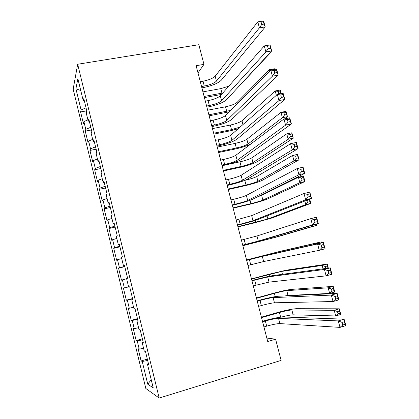 <?xml version="1.0" encoding="UTF-8"?>
<svg xmlns="http://www.w3.org/2000/svg" width="419" height="419" viewBox="0 0 419 419"><rect width="100%" height="100%" fill="white"/><g stroke="black" fill="none" stroke-linecap="round" stroke-linejoin="round"><path stroke-width="0.63" d="M73.157 89.142L145.833 388.497L159.183 398.05L77.677 64.248L73.157 89.142M80.757 90.535L75.918 88.755L81.077 109.961L80.595 111.946L83.391 123.453L83.9 121.578L85.79 129.34L85.261 131.137L88.069 142.701L88.629 141.014L90.525 148.818L89.949 150.426L92.772 162.043L93.379 160.556L95.286 168.396L94.657 169.805L97.496 181.485L98.151 180.191L100.068 188.073L99.392 189.288L102.246 201.02L102.948 199.926L104.876 207.845L104.153 208.866L107.018 220.656L107.772 219.76L109.71 227.721L108.935 228.538L111.815 240.396L112.622 239.699L114.565 247.702L113.738 248.315L116.634 260.23L117.493 259.738L119.452 267.778L118.567 268.191L121.479 280.164L122.39 279.876L124.359 287.963L123.422 288.167L126.349 300.203L127.313 300.119L129.293 308.248L128.303 308.248L131.241 320.341L132.263 320.472L134.248 328.637L133.211 328.428L136.165 340.584L137.238 340.925L139.234 349.137L138.139 348.708L141.109 360.932L147.331 359.12M75.918 88.755L77.871 78.699L83.271 100.853L84.381 100.995M151.217 379.645L147.766 384.223L153.218 387.858L147.409 364.027L148.677 364.645L145.487 351.562L144.256 351.085L142.161 342.485L143.366 342.868L140.192 329.853L139.024 329.617L136.94 321.059L138.081 321.205L134.923 308.264L133.818 308.258L131.744 299.747L132.828 299.658L129.686 286.79L128.643 287.02L126.58 278.551L127.601 278.232L124.48 265.431L123.495 265.892L121.442 257.47L122.406 256.915L119.3 244.188L118.373 244.874L116.33 236.499L117.236 235.719L114.146 223.055L113.277 223.971L111.245 215.644L112.093 214.638L109.024 202.042L108.207 203.178L106.19 194.893L106.981 193.667L103.922 181.139L103.168 182.495L101.157 174.257L101.89 172.806L98.853 160.346L98.156 161.923L96.155 153.726L96.831 152.06L93.809 139.668L93.165 141.46L91.18 133.305L91.798 131.425L88.791 119.096L88.205 121.101L86.225 112.989L86.796 110.899L83.805 98.633L83.271 100.853M147.766 384.223L142.235 361.482L141.109 360.932M197.998 72.89L203.969 64.369L196.134 65.699L267.731 341.543L275.597 339.191L266.83 338.065M139.234 349.137L143.576 348.289M137.238 340.925L142.622 339.83M147.409 364.027L148.415 363.577M134.248 328.637L138.563 327.71M132.263 320.472L137.61 319.278M142.161 342.485L143.172 342.082M129.293 308.248L133.572 307.247M127.313 300.119L132.624 298.836M136.94 321.059L137.961 320.708M124.359 287.963L128.612 286.884M122.39 279.876L126.632 278.766M131.744 299.747L132.776 299.449M119.452 267.778L124.705 266.343M117.493 259.738L121.704 258.549M114.565 247.702L119.782 246.173M112.622 239.699L116.801 238.437M123.495 265.892L124.537 265.667M109.71 227.721L114.89 226.103M107.772 219.76L111.925 218.43M118.373 244.874L119.425 244.696M104.876 207.845L110.019 206.138M102.948 199.926L107.075 198.522M113.277 223.971L114.34 223.84M100.068 188.073L105.174 186.272M98.151 180.191L102.246 178.714M108.207 203.178L109.28 203.095M95.286 168.396L100.356 166.505M93.379 160.556L97.444 159.005M103.168 182.495L104.247 182.459M90.525 148.818L95.558 146.844M88.629 141.014L92.662 139.401M98.156 161.923L99.24 161.933M85.79 129.34L90.787 127.276M83.9 121.578L87.906 119.892M93.165 141.46L94.259 141.512M81.077 109.961L86.042 107.809M88.205 121.101L89.305 121.201M159.183 398.05L281.123 360.398L275.597 339.191M203.969 64.369L198.842 44.707L77.677 64.248M142.235 361.482L147.661 360.487M80.595 111.946L86.775 110.831M85.261 131.137L91.447 129.969M89.949 150.426L96.134 149.201M94.657 169.805L100.848 168.532M99.392 189.288L105.588 187.958M104.153 208.866L110.349 207.484M108.935 228.538L115.131 227.103M113.738 248.315L119.944 246.822M118.567 268.191L124.778 266.646M126.349 300.203L132.561 298.564M131.241 320.341L137.458 318.65M136.165 340.584L142.381 338.835M201.544 86.555L204.283 86.063C210.212 84.837 214.266 83.187 216.445 81.103L259.403 27.853L257.785 21.856L263.603 20.95L265.217 26.931L221.248 80.244C217.938 83.36 211.878 85.827 203.063 87.644L201.885 87.859M200.287 81.7L203.026 81.213C208.95 79.998 212.999 78.332 215.162 76.206L257.785 21.856L261.079 22.05L261.728 24.459L264.064 24.093L263.415 21.683L261.079 22.05M264.064 24.093L265.217 26.931L259.403 27.853L261.728 24.459M263.415 21.683L263.603 20.95M221.51 94.437L204.414 97.601M202.927 91.876L220.771 88.629L228.753 86.214M204.116 96.449L222.777 93.002M270.197 52.59L270.292 52.951L236.426 89.011M270.161 52.626L270.292 52.951L269.778 53.04M206.598 106.028L209.338 105.509C215.277 104.252 219.357 102.66 221.583 100.738L265.887 51.951L264.258 45.912L270.077 44.943L271.706 50.961L226.386 99.842C223.008 102.718 216.906 105.09 208.081 106.96L206.902 107.185M205.336 101.152L208.075 100.639C214.009 99.392 218.079 97.784 220.294 95.82L264.258 45.912L267.589 46.205L268.244 48.63L270.58 48.237L269.925 45.818L267.589 46.205M270.58 48.237L271.706 50.961L265.887 51.951L268.244 48.63M269.925 45.818L270.077 44.943M211.684 125.6L214.423 125.061C220.363 123.767 224.474 122.238 226.747 120.478L272.413 76.195L270.774 70.12L276.592 69.083L278.232 75.142L231.555 119.535C228.098 122.17 221.955 124.448 213.124 126.376L211.941 126.606M210.411 120.698L213.151 120.164C219.09 118.881 223.191 117.336 225.453 115.534L270.774 70.12L274.141 70.518L274.801 72.958L277.137 72.534L276.482 70.099L274.141 70.518M277.137 72.534L278.232 75.142L272.413 76.195L274.801 72.958M276.482 70.099L276.592 69.083M229.146 111.836L209.139 115.812M207.683 110.197L225.532 106.798C231.052 105.619 234.912 104.142 237.112 102.356L269.48 69.69L274.565 68.789L274.733 69.418M208.877 114.79L230.539 110.438M269.846 71.052L269.48 69.69L271.711 69.952M274.482 69.46L274.565 68.789M238.165 128.764L230.188 130.833L213.889 134.111M212.459 128.607L230.314 125.056C235.839 123.846 239.726 122.421 241.973 120.782L275.199 90.96L280.285 90.006L281.29 93.73M213.659 133.221L231.513 129.633L240.077 127.093M276.372 95.323L275.199 90.96L278.164 91.384L278.74 93.521L280.782 93.138L280.206 90.996L278.164 91.384M281.055 93.777L280.782 93.138M280.206 90.996L280.285 90.006M278.122 94.333L278.74 93.521M216.791 145.278L219.53 144.712C225.48 143.377 229.612 141.915 231.943 140.323L278.981 100.597L277.331 94.485L283.155 93.379L284.8 99.481L236.745 139.333C233.221 141.722 227.035 143.906 218.189 145.885L217.011 146.126M215.507 140.349L218.252 139.789C224.196 138.469 228.329 136.987 230.639 135.353L277.331 94.485L280.735 94.982L281.4 97.438L283.736 96.993L283.076 94.537L280.735 94.982M283.736 96.993L284.8 99.481L278.981 100.597L281.4 97.438M283.076 94.537L283.155 93.379M221.918 165.049L224.663 164.458C230.618 163.091 234.781 161.692 237.159 160.268L285.585 125.155L283.93 119.001L289.754 117.833L291.409 123.966L241.967 159.23C238.364 161.373 232.136 163.462 223.285 165.495L222.101 165.751M220.635 160.1L223.374 159.513C229.329 158.152 233.488 156.737 235.85 155.271L283.93 119.001L287.376 119.604L288.042 122.076L290.377 121.599L289.712 119.132L287.376 119.604M290.377 121.599L291.409 123.966L285.585 125.155L288.042 122.076M289.712 119.132L289.754 117.833M250.641 144.115C246.524 146.032 241.297 147.687 234.965 149.075L218.66 152.495M217.262 147.1L235.122 143.403C240.653 142.161 244.565 140.789 246.854 139.297L280.95 112.344L286.041 111.339L287.486 116.692L284.595 118.865M218.467 151.741L236.326 148.001C241.857 146.75 245.775 145.398 248.074 143.937L282.396 117.708L280.95 112.344L283.946 112.847L284.522 115L286.57 114.597L285.988 112.444L283.946 112.847M286.57 114.597L287.486 116.692L282.396 117.708L284.522 115M285.988 112.444L286.041 111.339M223.296 170.35L241.161 166.453C246.697 165.175 250.641 163.876 252.987 162.562L288.188 139.244L286.737 133.85L291.828 132.792L293.279 138.176L257.444 161.593C253.893 163.562 247.996 165.505 239.762 167.406L223.458 170.968M226.836 164.662L239.951 161.834C245.487 160.561 249.42 159.246 251.756 157.895L286.737 133.85L289.759 134.431L290.341 136.599L292.383 136.17L291.802 134.007L289.759 134.431M292.383 136.17L293.279 138.176L288.188 139.244L290.341 136.599M291.802 134.007L291.828 132.792M227.077 184.926L229.822 184.308C235.782 182.904 239.977 181.574 242.407 180.311L292.237 149.866L290.571 143.675L296.395 142.439L298.061 148.614L247.215 179.232C243.533 181.123 237.264 183.113 228.402 185.203L227.218 185.47M225.789 179.95L228.528 179.337C234.488 177.939 238.678 176.593 241.093 175.294L290.571 143.675L294.054 144.382L294.725 146.87L297.066 146.367L296.395 143.885L294.054 144.382M297.066 146.367L298.061 148.614L292.237 149.866L294.725 146.87M296.395 143.885L296.395 142.439M228.151 189.048L246.021 184.999C251.562 183.684 255.527 182.443 257.921 181.275L294.012 160.901L292.551 155.475L297.642 154.365L299.103 159.78L262.378 180.264C258.759 182.019 252.825 183.873 244.586 185.827L228.271 189.524M244.9 180.332C250.405 179.028 254.333 177.782 256.685 176.588L292.551 155.475L295.605 156.14L296.191 158.319L298.234 157.869L297.647 155.695L295.605 156.14M298.234 157.869L299.103 159.78L294.012 160.901L296.191 158.319M297.647 155.695L297.642 154.365M232.267 204.901L235.007 204.263C240.977 202.817 245.199 201.549 247.676 200.465L298.936 174.739L297.254 168.506L303.078 167.202L304.76 173.414L252.489 199.339C248.729 200.979 242.418 202.869 233.545 205.011L232.367 205.289M230.969 199.9L233.708 199.266C239.673 197.831 243.889 196.548 246.356 195.416L297.254 168.506L300.779 169.323L301.45 171.827L303.791 171.298L303.115 168.799L300.779 169.323M303.791 171.298L304.76 173.414L298.936 174.739L301.45 171.827M303.115 168.799L303.078 167.202M233.027 207.834L250.902 203.629C256.449 202.283 260.44 201.099 262.875 200.078L299.868 182.679L298.401 177.221L303.492 176.059L304.964 181.506L267.338 199.03C263.651 200.565 257.68 202.33 249.431 204.336L233.116 208.175M257.486 196.862L261.634 195.369L298.401 177.221L301.486 177.97L302.073 180.16L304.121 179.688L303.529 177.499L301.486 177.97M304.121 179.688L304.964 181.506L299.868 182.679L302.073 180.16M303.529 177.499L303.492 176.059M237.479 224.982L252.976 220.719L305.671 199.774L303.979 193.499L309.809 192.122L311.495 198.381L257.79 219.551C253.956 220.928 247.598 222.719 238.72 224.924L237.536 225.213M236.169 219.954L251.651 215.644L303.979 193.499L307.546 194.426L308.222 196.946L310.563 196.385L309.882 193.871L307.546 194.426M310.563 196.385L311.495 198.381L305.671 199.774L308.222 196.946M309.882 193.871L309.809 192.122M309.704 199.083L310.851 203.351L272.319 217.885L254.296 222.929L237.976 226.915M237.924 226.71L267.856 218.975L305.76 204.582L304.802 201.015M307.415 199.989L307.991 202.126L310.034 201.633L309.442 199.434L307.86 199.811M310.034 201.633L310.851 203.351L305.76 204.582L307.991 202.126M242.716 245.167L258.308 241.077L312.448 224.966L310.751 218.655L316.575 217.204L318.278 223.5L263.122 239.862L242.732 245.235M241.402 240.113L256.973 235.981L310.751 218.655L314.355 219.687L315.036 222.222L317.377 221.635L316.696 219.106L314.355 219.687M317.377 221.635L318.278 223.5L312.448 224.966L315.036 222.222M316.696 219.106L316.575 217.204M316.434 224.05L316.78 225.317L277.326 236.829L242.863 245.744M242.847 245.681L272.863 237.961L311.684 226.606L311.401 225.542M316.193 224.118L316.78 225.317L311.684 226.606L313.187 225.013M247.98 265.452L263.661 261.545L319.278 250.326L317.565 243.968L323.389 242.449L267.133 255.166L246.65 260.319M246.66 260.372L262.32 256.418L317.565 243.968L321.205 245.115L321.897 247.666L324.238 247.053L323.547 244.502L321.205 245.115M323.547 244.502L323.389 242.449L325.102 248.786L319.278 250.326L321.897 247.666M325.102 248.786L324.238 247.053M316.376 244.036L316.151 243.203L321.242 241.878L281.097 251.101L246.545 259.921M246.555 259.969L276.634 252.259L316.151 243.203L317.785 243.717M321.315 242.92L321.242 241.878L321.514 242.873M253.275 285.847L269.045 282.118L326.144 275.849L324.421 269.448L330.251 267.856L272.512 275.665C268.459 276.331 261.98 277.844 253.076 280.206L251.892 280.526M251.95 280.74L267.699 276.964L324.421 269.448L328.108 270.711L328.8 273.277L331.141 272.633L330.45 270.066L328.108 270.711M330.45 270.066L330.251 267.856L331.974 274.236L326.144 275.849L328.8 273.277M331.974 274.236L331.141 272.633M323.044 268.83L322.132 265.447L327.229 264.064L286.146 270.208L267.804 274.524L251.473 278.907M251.526 279.101L281.683 271.407L322.132 265.447L325.338 266.526L325.856 268.453M327.977 268.165L327.386 265.971L325.338 266.526M327.386 265.971L327.229 264.064L328.318 268.118M258.596 306.347L261.341 305.571C267.343 303.937 271.711 303.01 274.461 302.801L333.058 301.533L331.324 295.096L337.154 293.431L277.917 296.275C273.785 296.673 267.259 298.082 258.35 300.502L257.166 300.832M257.261 301.214L260.01 300.444C266.007 298.815 270.37 297.878 273.104 297.621L331.324 295.096L335.053 296.469L335.75 299.056L338.086 298.38L337.389 295.798L335.053 296.469M337.389 295.798L337.154 293.431L338.887 299.852L333.058 301.533L335.75 299.056M338.887 299.852L338.086 298.38M284.831 295.945L288.026 295.474L329.659 293.426L328.15 287.816L333.241 286.376L291.221 289.409C287.198 289.864 281.044 291.21 272.759 293.452L256.428 297.988M256.512 298.328L274.408 293.352C279.981 291.844 284.098 290.943 286.758 290.65L328.15 287.816L331.387 288.984L331.995 291.236L334.037 290.655L333.43 288.403L331.387 288.984M333.43 288.403L333.241 286.376L334.755 291.975L329.659 293.426L331.995 291.236M334.755 291.975L334.037 290.655M263.944 326.951L266.694 326.15C272.696 324.474 277.1 323.62 279.897 323.594L340.019 327.391L338.274 320.912L344.099 319.168L283.354 316.989C279.138 317.12 272.57 318.424 263.645 320.902L262.462 321.242M262.603 321.792L265.353 320.996C271.355 319.33 275.749 318.461 278.535 318.382L338.274 320.912L342.04 322.4L342.742 325.003L345.083 324.296L344.381 321.698L342.04 322.4M344.381 321.698L344.099 319.168L345.843 325.631L340.019 327.391L342.742 325.003M345.843 325.631L345.083 324.296M281.531 317.068C286.811 315.654 290.676 314.905 293.132 314.837L335.719 315.952L334.2 310.311L339.296 308.813L296.317 308.703C292.226 308.923 286.036 310.18 277.739 312.474L261.404 317.162M261.529 317.644L279.426 312.506C285.004 310.966 289.147 310.123 291.854 309.987L334.2 310.311L337.468 311.568L338.081 313.831L340.123 313.229L339.516 310.966L337.468 311.568M339.516 310.966L339.296 308.813L340.815 314.444L335.719 315.952L338.081 313.831M340.815 314.444L340.123 313.229M203.026 81.213L204.283 86.063M215.162 76.206L216.445 81.103M220.771 88.629L221.96 93.165M208.075 100.639L209.338 105.509M220.294 95.82L221.583 100.738M213.151 120.164L214.423 125.061M225.453 115.534L226.747 120.478M225.532 106.798L226.726 111.354M237.112 102.356L237.426 103.54M230.314 125.056L231.513 129.633M241.973 120.782L242.968 124.563M218.252 139.789L219.53 144.712M230.639 135.353L231.943 140.323M223.374 159.513L224.663 164.458M235.85 155.271L237.159 160.268M235.122 143.403L236.326 148.001M246.854 139.297L248.074 143.937M239.951 161.834L241.161 166.453M251.756 157.895L252.987 162.562M228.528 179.337L229.822 184.308M241.093 175.294L242.407 180.311M244.806 180.369L246.021 184.999M256.685 176.588L257.921 181.275M233.708 199.266L235.007 204.263M246.356 195.416L247.676 200.465M250.038 200.334L250.902 203.629M261.634 195.369L262.875 200.078M238.914 219.294L240.223 224.317M251.651 215.644L252.976 220.719M255.297 220.404L255.805 222.348M267.05 215.9L267.856 218.975M244.146 239.422L245.461 244.471M256.973 235.981L258.308 241.077M260.581 240.579L260.733 241.155M272.622 237.044L272.863 237.961M249.41 259.66L250.73 264.735M262.32 256.418L263.661 261.545M264.441 255.323L264.562 255.779M276.634 252.259L276.823 252.976M254.694 280.002L256.019 285.103M267.699 276.964L269.045 282.118M269.412 274.293L269.894 276.131M281.683 271.407L282.453 274.325M260.01 300.444L261.341 305.571M273.104 297.621L274.461 302.801M274.408 293.352L275.257 296.594M286.758 290.65L288.026 295.474M265.353 320.996L266.694 326.15M278.535 318.382L279.897 323.594M279.426 312.506L280.646 317.162M291.854 309.987L293.132 314.837"/></g></svg>
